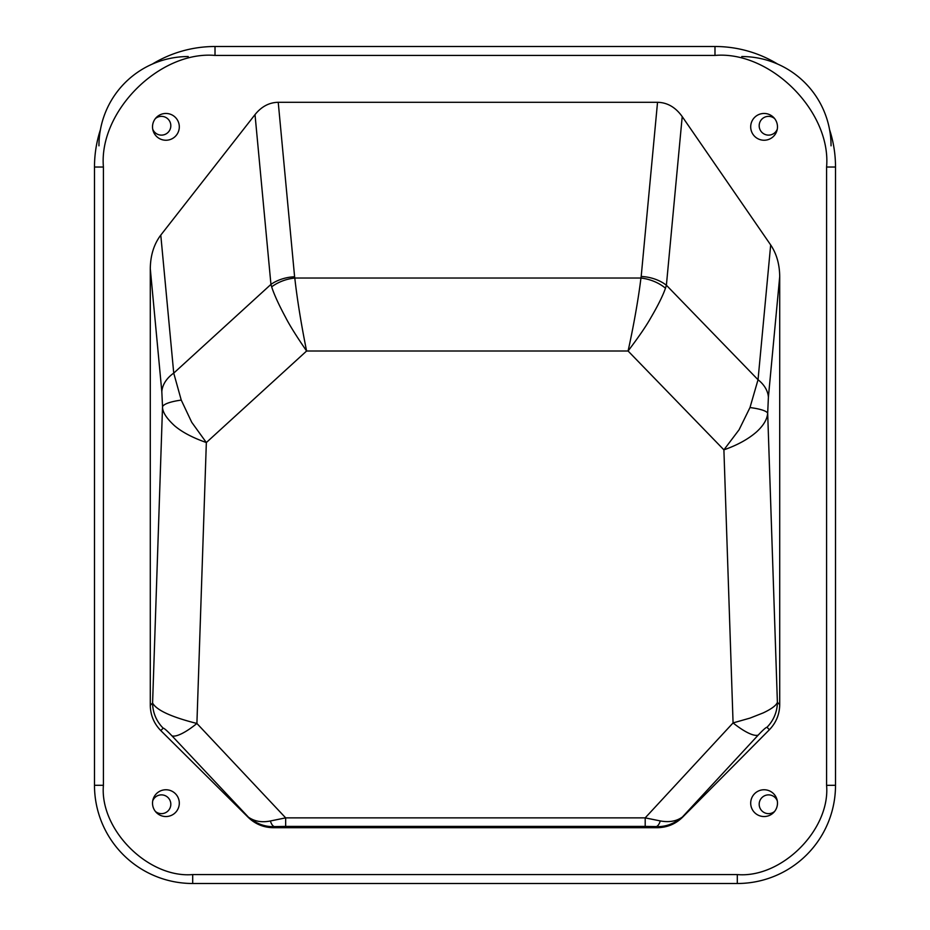 <?xml version="1.0" encoding="UTF-8"?>
<svg xmlns="http://www.w3.org/2000/svg" width="930" height="930" viewBox="0 0 930 930"><rect width="100%" height="100%" fill="white"/><g stroke="black" fill="none" stroke-linecap="round" stroke-linejoin="round"><path stroke-width="1.4" d="M774.644 811.39A9.37 9.37 0 0 1 759.182 804.264A9.37 9.37 0 0 1 777.282 800.846M155.356 118.61A9.37 9.37 0 0 1 170.818 125.736A9.37 9.37 0 0 1 152.718 129.154M777.282 129.154A9.37 9.37 0 0 1 759.182 125.736A9.37 9.37 0 0 1 774.644 118.61M152.718 800.846A9.37 9.37 0 0 1 170.818 804.264A9.37 9.37 0 0 1 155.356 811.39M831.048 145.824A89.28 89.28 0 0 0 741.768 56.544M188.232 56.544A89.28 89.28 0 0 0 98.952 145.824M764.088 140.244A13.392 13.392 0 0 1 750.696 126.852A13.392 13.392 0 0 1 764.088 113.46A13.392 13.392 0 0 1 777.48 126.852A13.392 13.392 0 0 1 764.088 140.244M764.088 816.54A13.392 13.392 0 0 1 750.696 803.148A13.392 13.392 0 0 1 764.088 789.756A13.392 13.392 0 0 1 777.48 803.148A13.392 13.392 0 0 1 764.088 816.54M165.912 816.54A13.392 13.392 0 0 1 152.52 803.148A13.392 13.392 0 0 1 165.912 789.756A13.392 13.392 0 0 1 179.304 803.148A13.392 13.392 0 0 1 165.912 816.54M165.912 140.244A13.392 13.392 0 0 1 152.52 126.852A13.392 13.392 0 0 1 165.912 113.46A13.392 13.392 0 0 1 179.304 126.852A13.392 13.392 0 0 1 165.912 140.244M769.401 729.725L682.585 817.203C675.575 824.038 667.159 827.537 657.324 827.7L273.35 827.7C263.62 827.549 255.262 824.108 248.264 817.389L160.785 730.573C153.95 723.563 150.451 715.147 150.288 705.312L150.288 268.724C150.451 255.366 153.95 244.16 160.785 235.104L255.018 114.611C261.481 106.566 269.223 102.463 278.233 102.3L657.533 102.3C667.345 102.509 675.564 107.287 682.213 116.599L770.679 244.95C776.585 253.762 779.596 264.306 779.712 276.582L779.712 704.638C779.561 714.368 776.12 722.726 769.401 729.725L766.971 727.283A35.712 35.445 135 0 0 777.387 702.324C776.236 705.463 771.482 708.997 763.146 712.926L750.022 718.1L733.073 722.912L645.199 817.865L660.265 820.923A13.392 5.243 92.1 0 1 656.208 826.584L657.324 827.7M737.304 874.572C781.665 878.42 830.432 829.653 826.584 785.292L826.584 167.028C831.397 111.577 770.435 50.615 714.984 55.428L215.016 55.428C159.565 50.615 98.603 111.577 103.416 167.028L103.416 785.292C99.568 829.653 148.335 878.42 192.696 874.572L737.304 874.572L737.304 883.5A98.208 98.208 0 0 0 835.512 785.292L835.512 167.028A120.528 120.528 0 0 0 829.572 129.654M682.585 817.203L682.399 817.017C674.192 823.829 665.462 827.026 656.208 826.584L645.199 826.41L645.199 817.865L285.661 817.865L196.904 723.47L206.344 442.541C192.661 437.728 182.094 432.159 174.631 425.812C166.412 418.268 162.378 411.909 162.529 406.759A35.712 7.917 -1.1 0 1 181.245 400.098L191.72 422.267L206.344 442.541L306.609 351.005C296.635 336.509 289.602 325.268 285.533 317.258C278.826 304.796 274.199 294.659 271.653 286.847A35.712 25.819 -12.6 0 1 294.798 278.035C296.833 296.531 300.913 323.047 306.609 351.005L628.076 351.005C634.33 322.943 639.061 294.066 640.933 278.035A35.712 25.761 13.7 0 1 665.485 288.207C662.765 295.914 657.812 305.865 650.64 318.083C646.269 325.919 638.747 336.904 628.076 351.005L723.9 449.853L739.094 429.741L749.987 407.549A35.712 6.894 1 0 1 767.68 413.211C767.169 419.372 763.449 425.603 756.532 431.915C748.243 439.158 737.374 445.133 723.9 449.853L733.073 722.912A35.712 9.684 -137.2 0 0 758.229 735.072C763.135 729.864 766.053 727.272 766.971 727.283M770.679 244.95L758.031 379.742A35.712 26.063 5.4 0 1 768.401 397.122L767.68 413.211L777.387 702.324L779.712 704.638M657.533 102.3L641.188 276.477A35.712 26.063 5.4 0 1 666.392 285.231L665.485 288.207M255.018 114.611L270.944 284.394A35.712 26.063 -5.4 0 1 294.601 276.768L278.233 102.3M150.288 268.724L161.82 391.623A35.712 26.063 -5.4 0 1 173.736 373.128L181.245 400.098M160.785 730.573L163.192 728.167A35.712 35.445 -135 0 1 152.59 703.01C156.438 710.148 171.213 716.972 196.904 723.47A35.712 9.614 -43.2 0 1 171.945 735.828L248.461 817.203C254.564 821.423 261.876 822.678 270.374 820.981L285.661 817.865L285.661 826.41L274.455 826.596C265.283 827.037 256.622 823.91 248.461 817.203L248.264 817.389M100.428 129.654A120.528 120.528 0 0 0 94.488 167.028L94.488 785.292A98.208 98.208 0 0 0 192.696 883.5L737.304 883.5M777.654 64.077A120.528 120.528 0 0 0 714.984 46.5L215.016 46.5A120.528 120.528 0 0 0 152.346 64.077M758.229 735.072L682.399 817.017C676.563 821.248 669.182 822.55 660.265 820.923M682.213 116.599L666.392 285.231L758.031 379.742L749.987 407.549M160.785 235.104L173.736 373.128L270.944 284.394L271.653 286.847M273.35 827.7L274.455 826.596A13.392 5.289 -92.2 0 1 270.374 820.981M826.584 785.338L835.512 785.292M779.712 276.582L768.401 397.122M641.188 276.477L640.933 278.035L294.798 278.035L294.601 276.768M150.288 705.312L152.59 703.01L162.529 406.759L161.82 391.623M163.192 728.167C164.099 728.132 167.005 730.678 171.945 735.828M645.199 826.41L285.661 826.41M835.512 167.028L826.584 167.028M192.696 874.572L192.696 883.5M103.416 785.292L94.488 785.292M103.416 167.028L94.488 167.028M215.016 55.428L215.016 46.5M714.984 55.428L714.984 46.5"/></g></svg>
